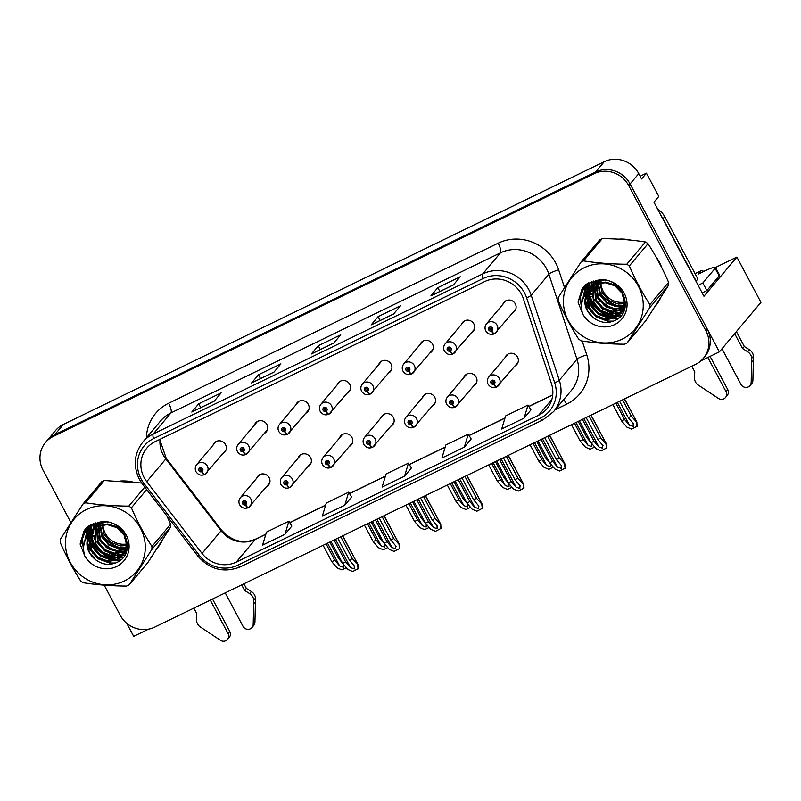 <?xml version="1.0" encoding="UTF-8"?>
<svg xmlns="http://www.w3.org/2000/svg" width="801" height="801" viewBox="0 0 801 801"><rect width="100%" height="100%" fill="white"/><g stroke="black" fill="none" stroke-linecap="round" stroke-linejoin="round"><path stroke-width="1.2" d="M390.878 426.232A6.939 6.588 -140 0 0 393.351 417.391A6.939 6.588 -140 0 0 380.926 417.872M432.28 406.127A6.939 6.588 -140 0 0 434.753 397.286A6.939 6.588 -140 0 0 422.317 397.757M349.486 446.337A6.939 6.588 -140 0 0 351.959 437.496A6.939 6.588 -140 0 0 339.524 437.977M308.085 466.452A6.939 6.588 -140 0 0 310.558 457.611A6.939 6.588 -140 0 0 298.132 458.082M266.693 486.557A6.939 6.588 -140 0 0 269.166 477.716A6.939 6.588 -140 0 0 256.731 478.197M473.671 386.012A6.939 6.588 -140 0 0 476.154 377.171A6.939 6.588 -140 0 0 463.719 377.651M471.429 332.805A6.939 6.588 -140 0 0 473.902 323.964A6.939 6.588 -140 0 0 461.466 324.435M430.027 352.911A6.939 6.588 -140 0 0 432.5 344.07A6.939 6.588 -140 0 0 420.074 344.55M388.635 373.026A6.939 6.588 -140 0 0 391.108 364.175A6.939 6.588 -140 0 0 378.673 364.655M347.233 393.131A6.939 6.588 -140 0 0 349.707 384.29A6.939 6.588 -140 0 0 337.281 384.77M305.842 413.236A6.939 6.588 -140 0 0 308.315 404.395A6.939 6.588 -140 0 0 295.879 404.875M264.44 433.351A6.939 6.588 -140 0 0 266.913 424.51A6.939 6.588 -140 0 0 254.478 424.981M223.038 453.456A6.939 6.588 -140 0 0 225.522 444.615A6.939 6.588 -140 0 0 213.086 445.096M515.073 365.907A6.939 6.588 -140 0 0 517.546 357.066A6.939 6.588 -140 0 0 505.111 357.546M512.82 312.69A6.939 6.588 -140 0 0 515.303 303.849A6.939 6.588 -140 0 0 502.868 304.33M715.824 268.065L716.925 266.763L736.87 257.071L703.959 296.26L653.946 202.192L658.792 196.425L646.427 173.166L641.581 178.943L638.757 173.627A26.012 24.721 -140 0 0 604.214 161.722L63.359 424.45A26.012 24.721 -140 0 0 55.569 430.507L46.899 440.82A26.012 24.721 -140 0 1 54.698 434.753A26.012 24.721 -140 0 0 46.899 440.82L45.517 442.472A26.012 24.721 -140 0 0 43.014 470.087L70.919 522.582M640.139 176.23L646.427 173.166M126.738 623.288L133.687 636.354L148.505 629.155M104.2 585.171L120.18 615.218A26.012 24.721 -140 0 0 154.713 627.123L695.568 364.395A26.012 24.721 -140 0 0 703.368 358.327A26.012 24.721 -140 0 0 705.871 330.713L628.705 185.592A26.012 24.721 -140 0 0 594.172 173.687L595.554 172.035L54.698 434.753L595.554 172.035A26.012 24.721 -140 0 1 630.097 183.94A26.012 24.721 -140 0 0 595.554 172.035L604.214 161.722M736.87 257.071L760.95 302.357L719.378 351.859L630.097 183.94L707.253 329.061A26.012 24.721 -140 0 1 704.75 356.675L703.368 358.327M700.965 360.8L719.378 351.859M89.482 538.562A41.612 39.549 -140 0 0 89.592 538.773A41.612 39.549 -140 0 0 91.264 541.636M92.255 543.138A41.612 39.549 -140 0 0 111.239 558.477M112.761 559.078A41.612 39.549 -140 0 0 115.724 560.059M116.365 560.249A41.612 39.549 -140 0 0 119.359 560.96M157.156 548.315A41.612 39.549 -140 0 0 157.326 548.114A41.612 39.549 -140 0 0 162.653 539.744M157.376 547.964A41.612 39.549 -140 0 0 158.007 547.273M587.453 296.68A41.612 39.549 -140 0 0 587.554 296.881A41.612 39.549 -140 0 0 589.226 299.744M590.227 301.246A41.612 39.549 -140 0 0 609.201 316.585M610.722 317.186A41.612 39.549 -140 0 0 613.686 318.177M614.327 318.357A41.612 39.549 -140 0 0 617.321 319.068M655.118 306.423A41.612 39.549 -140 0 0 655.288 306.222A41.612 39.549 -140 0 0 660.615 297.852M661.866 267.914A41.612 39.549 -140 0 0 659.293 262.037A41.612 39.549 -140 0 0 655.829 256.56M655.348 306.072A41.612 39.549 -140 0 0 655.969 305.391M144.13 477.596A27.745 26.373 40 0 1 146.803 448.139A27.745 26.373 40 0 1 155.114 441.671L484.645 281.592A27.745 26.373 40 0 1 523.373 298.693L551.468 383.709A27.745 26.373 40 0 1 546.913 408.77A27.745 26.373 40 0 1 538.602 415.238L236.255 562.102A27.745 26.373 40 0 1 202.032 553.451L146.733 481.641A27.745 26.373 40 0 1 144.13 477.596M141.136 479.048A31.209 29.667 -140 0 0 144.08 483.604L199.369 555.403A31.209 29.667 -140 0 0 237.877 565.146L540.214 418.282A31.209 29.667 -140 0 0 554.692 382.808L526.597 297.792A31.209 29.667 -140 0 0 483.033 278.558L153.502 438.628A31.209 29.667 -140 0 0 141.136 479.048M453.326 284.996L460.255 276.745L437.837 287.639L430.908 295.889L453.326 284.996M431.108 295.729L453.416 284.896L431.198 295.689A6.939 1.982 64.1 0 0 431.108 295.729A6.939 1.982 64.1 0 0 430.908 295.889M439.869 291.474L437.837 287.639M393.541 314.032L400.47 305.792L378.052 316.675L371.123 324.926L393.541 314.032M371.334 324.765L393.631 313.932L371.414 324.735A6.939 1.982 64.1 0 0 371.334 324.765A6.939 1.982 64.1 0 0 371.123 324.926M380.095 320.51L378.052 316.675M214.207 401.151L221.136 392.901L198.718 403.794L191.789 412.044L214.207 401.151M214.278 401.061L192.08 411.844A6.939 1.982 64.1 0 0 191.99 411.884A6.939 1.982 64.1 0 0 191.789 412.044M200.751 407.619L198.718 403.794M273.982 372.115L280.911 363.864L258.493 374.748L251.564 382.998L273.982 372.115M274.062 372.024L251.854 382.808A6.939 1.982 64.1 0 0 251.774 382.838A6.939 1.982 64.1 0 0 251.564 382.998M260.535 378.583L258.493 374.748M333.767 343.078L340.695 334.828L318.277 345.712L311.349 353.962L333.767 343.078M333.837 342.988L311.639 353.772A6.939 1.982 64.1 0 0 311.549 353.802A6.939 1.982 64.1 0 0 311.349 353.962M320.31 349.546L318.277 345.712M132.786 481.992A41.612 39.549 -140 0 0 120.44 481.041M85.747 528.54A41.612 39.549 -140 0 0 87.98 535.398M88.41 536.36A41.612 39.549 -140 0 0 88.801 537.211M630.747 240.11A41.612 39.549 -140 0 0 618.402 239.149M578.072 302.167L582.697 313.982A24.22 23.029 -140 0 0 614.617 324.615A24.22 23.029 -140 0 0 625.281 295.539A24.22 23.029 -140 0 0 596.675 280.5L585.591 284.705L583.589 286.798L578.072 302.167L582.017 288.981L583.729 286.648A41.612 39.549 -140 0 0 585.952 293.506M586.372 294.478A41.612 39.549 -140 0 0 586.763 295.319M594.172 173.687L53.317 436.405A26.012 24.721 -140 0 0 45.517 442.472M80.41 540.425L82.072 543.549M82.423 544.199L83.684 546.572M524.104 418.112L528.019 405.046L505.601 415.939L501.686 429.006L524.104 418.112L530.943 409.912M344.77 505.231L348.685 492.164L326.267 503.058L322.352 516.124L344.77 505.231L351.599 497.031M284.986 534.267L288.901 521.201L266.483 532.094L262.568 545.161L284.986 534.267L291.824 526.067M464.33 447.158L468.245 434.092L445.827 444.976L441.912 458.042L464.33 447.158L471.158 438.948M404.545 476.195L408.46 463.128L386.042 474.012L382.127 487.078L404.545 476.195L411.384 467.984M408.46 463.128L411.404 468.024M348.685 492.164L351.629 497.061M288.901 521.201L291.844 526.107M468.245 434.092L471.188 438.988M528.019 405.046L530.963 409.952M586.132 417.551L597.776 439.439L603.113 445.817M602.652 445.146L602.652 448.25L598.908 446.968L594.032 441.251L591.048 442.703L596.294 448.86L601.08 450.883L606.838 447.849L606.187 443.934L600.76 437.987L589.125 416.099M508.064 354.032L488.76 377.021A6.498 6.178 40 0 1 499.343 378.483A6.498 6.178 40 0 1 497.01 386.773A4.335 1.262 -118.5 0 1 496.89 386.873A4.335 1.262 -118.5 0 1 493.957 384.09A2.163 2.063 -140 0 0 494.738 381.326A2.163 2.063 -140 0 0 491.854 380.335A2.163 2.063 -140 0 0 491.003 383.138A2.163 2.063 -140 0 0 493.796 384.17L493.236 383.008A0.871 0.821 40 0 1 492.204 381.676A0.871 0.821 40 0 1 493.616 381.867A0.871 0.821 40 0 1 493.306 382.978L493.957 384.09M493.696 382.467L493.236 383.008M493.686 382.037A0.871 0.821 40 0 1 492.915 381.396M493.796 384.17A4.335 1.212 66.7 0 0 496.38 387.123A4.335 1.212 66.7 0 0 496.52 387.013L496.6 386.913M591.088 415.148L606.427 443.994L590.928 415.228M579.413 420.825L591.048 442.703M582.397 419.374L594.032 441.251M597.776 439.439L600.76 437.987M606.487 448.26L606.017 444.134M619.604 401.301L628.304 417.671L633.651 424.049M633.19 423.379L633.19 426.482L629.446 425.191L624.57 419.484L621.586 420.936L626.833 427.093L631.619 429.116L637.376 426.072L636.725 422.167L631.298 416.22L622.597 399.849M505.821 300.816L486.507 323.804A6.498 6.178 40 0 1 497.091 325.266A6.498 6.178 40 0 1 494.758 333.566A4.335 1.262 -118.5 0 1 494.648 333.657A4.335 1.262 -118.5 0 1 491.714 330.883A2.163 2.063 -140 0 0 492.485 328.11A2.163 2.063 -140 0 0 489.611 327.118A2.163 2.063 -140 0 0 488.75 329.932A2.163 2.063 -140 0 0 491.544 330.963L490.993 329.792A0.871 0.821 40 0 1 489.952 328.46A0.871 0.821 40 0 1 491.363 328.66A0.871 0.821 40 0 1 491.053 329.762L491.714 330.883M491.444 329.251L490.993 329.792M491.434 328.831A0.871 0.821 40 0 1 490.673 328.18M491.544 330.963A4.335 1.212 66.7 0 0 494.127 333.907A4.335 1.212 66.7 0 0 494.267 333.797L494.357 333.697M624.56 398.888L636.965 422.227L624.39 398.968M612.875 404.565L621.586 420.936M615.869 403.113L624.57 419.484M628.304 417.671L631.298 416.22M637.025 426.492L636.555 422.367M544.74 437.666L556.375 459.544L561.711 465.932M561.251 465.261L561.261 468.365L557.516 467.073L552.64 461.356L549.646 462.808L554.903 468.965L559.689 470.998L565.436 467.954L564.785 464.039L559.358 458.092L547.724 436.215M466.673 374.137L447.358 397.126A6.498 6.178 40 0 1 457.942 398.588A6.498 6.178 40 0 1 455.609 406.888A4.335 1.262 -118.5 0 1 455.499 406.978A4.335 1.262 -118.5 0 1 452.565 404.195A2.163 2.063 -140 0 0 453.336 401.431A2.163 2.063 -140 0 0 450.462 400.44A2.163 2.063 -140 0 0 449.601 403.253A2.163 2.063 -140 0 0 452.395 404.275L451.844 403.113A0.871 0.821 40 0 1 450.803 401.782A0.871 0.821 40 0 1 452.215 401.982A0.871 0.821 40 0 1 451.904 403.083L452.565 404.195M452.295 402.573L451.844 403.113M452.285 402.152A0.871 0.821 40 0 1 451.524 401.501M452.395 404.275A4.335 1.212 66.7 0 0 454.978 407.228A4.335 1.212 66.7 0 0 455.118 407.118L455.208 407.018M549.696 435.253L565.025 464.099L549.526 435.333M538.012 440.93L549.646 462.808M541.005 439.479L552.64 461.356M556.375 459.544L559.358 458.092M565.085 468.375L564.615 464.25M503.338 457.772L514.973 479.659L520.31 486.037M519.849 485.366L519.859 488.47L516.114 487.178L511.238 481.471L508.255 482.923L513.501 489.071L518.287 491.103L524.034 488.059L523.393 484.154L517.967 478.207L506.332 456.32M425.271 394.242L405.957 417.241A6.498 6.178 40 0 1 416.54 418.693A6.498 6.178 40 0 1 414.207 426.993A4.335 1.262 -118.5 0 1 414.097 427.083A4.335 1.262 -118.5 0 1 411.163 424.31A2.163 2.063 -140 0 0 411.944 421.546A2.163 2.063 -140 0 0 409.061 420.555A2.163 2.063 -140 0 0 408.21 423.359A2.163 2.063 -140 0 0 411.003 424.39L410.442 423.228A0.871 0.821 40 0 1 409.411 421.897A0.871 0.821 40 0 1 410.823 422.087A0.871 0.821 40 0 1 410.512 423.198L411.163 424.31M410.903 422.678L410.442 423.228M410.893 422.257A0.871 0.821 40 0 1 410.122 421.616M411.003 424.39A4.335 1.212 66.7 0 0 413.586 427.334A4.335 1.212 66.7 0 0 413.727 427.233L413.807 427.123M508.295 455.368L523.634 484.215L508.124 455.449M496.62 461.036L508.255 482.923M499.604 459.584L511.238 481.471M514.973 479.659L517.967 478.207M523.684 488.48L523.223 484.355M461.947 477.887L473.581 499.764L478.918 506.152M478.457 505.481L478.467 508.585L474.723 507.293L469.847 501.576L466.853 503.028L472.109 509.186L476.895 511.218L482.643 508.174L481.992 504.26L476.565 498.312L464.93 476.435M383.869 414.357L364.565 437.346A6.498 6.178 40 0 1 375.148 438.808A6.498 6.178 40 0 1 372.815 447.098A4.335 1.262 -118.5 0 1 372.705 447.198A4.335 1.262 -118.5 0 1 369.762 444.415A2.163 2.063 -140 0 0 370.543 441.651A2.163 2.063 -140 0 0 367.669 440.66A2.163 2.063 -140 0 0 366.808 443.464A2.163 2.063 -140 0 0 369.601 444.495L369.051 443.333A0.871 0.821 40 0 1 368.009 442.002A0.871 0.821 40 0 1 369.421 442.192A0.871 0.821 40 0 1 369.111 443.303L369.762 444.415M369.501 442.793L369.051 443.333M369.491 442.362A0.871 0.821 40 0 1 368.73 441.721M369.601 444.495A4.335 1.212 66.7 0 0 372.185 447.449A4.335 1.212 66.7 0 0 372.325 447.338L372.415 447.238M466.893 475.474L482.232 504.32L466.733 475.554M455.218 481.151L466.853 503.028M458.212 479.699L469.847 501.576M473.581 499.764L476.565 498.312M482.292 508.595L481.822 504.47M591.789 443.494L591.799 446.598L588.054 445.306L583.178 439.589L580.184 441.041L585.441 447.198L590.227 449.231L594.742 447.028M464.42 320.931L445.106 343.919A6.498 6.178 40 0 1 455.689 345.381A6.498 6.178 40 0 1 453.356 353.672A4.335 1.262 -118.5 0 1 453.246 353.762A4.335 1.262 -118.5 0 1 450.312 350.988A2.163 2.063 -140 0 0 451.093 348.225A2.163 2.063 -140 0 0 448.21 347.233A2.163 2.063 -140 0 0 447.358 350.037A2.163 2.063 -140 0 0 450.152 351.068L449.591 349.907A0.871 0.821 40 0 1 448.56 348.575A0.871 0.821 40 0 1 449.972 348.765A0.871 0.821 40 0 1 449.661 349.877L450.312 350.988M450.052 349.366L449.591 349.907M450.042 348.936A0.871 0.821 40 0 1 449.271 348.295M450.152 351.068A4.335 1.212 66.7 0 0 452.735 354.012A4.335 1.212 66.7 0 0 452.875 353.912L452.955 353.802M571.483 424.67L580.184 441.041M574.467 423.218L583.178 439.589M578.212 421.406L586.913 437.777L590.928 442.482M586.913 437.777L588.114 437.196M550.387 463.599L550.397 466.703L546.652 465.411L541.776 459.704L538.793 461.156L544.039 467.303L548.825 469.336L553.341 467.143M423.018 341.036L403.714 364.024A6.498 6.178 40 0 1 414.297 365.486A6.498 6.178 40 0 1 411.964 373.787A4.335 1.262 -118.5 0 1 411.854 373.877A4.335 1.262 -118.5 0 1 408.91 371.093A2.163 2.063 -140 0 0 409.691 368.33A2.163 2.063 -140 0 0 406.818 367.339A2.163 2.063 -140 0 0 405.957 370.142A2.163 2.063 -140 0 0 408.75 371.173L408.2 370.012A0.871 0.821 40 0 1 407.158 368.68A0.871 0.821 40 0 1 408.57 368.881A0.871 0.821 40 0 1 408.26 369.982L408.91 371.093M408.65 369.471L408.2 370.012M408.64 369.041A0.871 0.821 40 0 1 407.879 368.4M408.75 371.173A4.335 1.212 66.7 0 0 411.334 374.127A4.335 1.212 66.7 0 0 411.474 374.017L411.564 373.917M530.082 444.785L538.793 461.156M533.076 443.333L541.776 459.704M536.81 441.511L545.511 457.882L549.526 462.588M545.511 457.882L546.723 457.301M508.995 483.704L509.005 486.808L505.261 485.526L500.385 479.809L497.391 481.261L502.648 487.419L507.423 489.441L511.949 487.248M381.626 361.141L362.312 384.14A6.498 6.178 40 0 1 372.896 385.591A6.498 6.178 40 0 1 370.563 393.892A4.335 1.262 -118.5 0 1 370.452 393.982A4.335 1.262 -118.5 0 1 367.519 391.208A2.163 2.063 -140 0 0 368.3 388.445A2.163 2.063 -140 0 0 365.416 387.444A2.163 2.063 -140 0 0 364.555 390.257A2.163 2.063 -140 0 0 367.359 391.288L366.798 390.127A0.871 0.821 40 0 1 365.767 388.785A0.871 0.821 40 0 1 367.178 388.986A0.871 0.821 40 0 1 366.868 390.087L367.519 391.208M367.259 389.576L366.798 390.127M367.238 389.156A0.871 0.821 40 0 1 366.478 388.515M367.359 391.288A4.335 1.212 66.7 0 0 369.942 394.232A4.335 1.212 66.7 0 0 370.072 394.132L370.162 394.022M488.69 464.89L497.391 481.261M491.674 463.439L500.385 479.809M495.408 461.626L504.119 477.997L508.134 482.703M504.119 477.997L505.321 477.406M467.594 503.819L467.604 506.923L463.859 505.631L458.983 499.914L455.999 501.366L461.246 507.524L466.032 509.556L470.547 507.363M340.225 381.256L320.921 404.245A6.498 6.178 40 0 1 331.504 405.707A6.498 6.178 40 0 1 329.171 413.997A4.335 1.262 -118.5 0 1 329.051 414.097A4.335 1.262 -118.5 0 1 326.117 411.313A2.163 2.063 -140 0 0 326.898 408.55A2.163 2.063 -140 0 0 324.025 407.559A2.163 2.063 -140 0 0 323.163 410.362A2.163 2.063 -140 0 0 325.957 411.394L325.396 410.232A0.871 0.821 40 0 1 324.365 408.9A0.871 0.821 40 0 1 325.777 409.091A0.871 0.821 40 0 1 325.466 410.202L326.117 411.313M325.857 409.691L325.396 410.232M325.847 409.261A0.871 0.821 40 0 1 325.076 408.62M325.957 411.394A4.335 1.212 66.7 0 0 328.54 414.347A4.335 1.212 66.7 0 0 328.68 414.237L328.77 414.137M447.288 484.995L455.999 501.366M450.282 483.544L458.983 499.914M454.017 481.731L462.718 498.102L466.733 502.808M462.718 498.102L463.919 497.521M212.525 599.038L229.787 631.488L228.055 633.551L210.283 600.129M243.915 583.789L246.358 588.385L244.625 590.447L241.662 584.88M225.231 592.87L242.993 626.292A5.537 5.267 40 0 0 253.186 624.39L253.797 600.119A8.671 8.24 -140 0 0 249.652 593.621L244.625 590.447M246.358 588.385L251.384 591.559L249.652 593.621M253.797 600.119L255.529 598.057L254.928 622.327A5.537 5.267 -140 0 1 253.737 625.471L252.005 627.533M255.529 598.057A8.671 8.24 -140 0 0 251.384 591.559M253.767 604.164L255.499 602.102M193.842 608.109L196.806 613.676L196.515 619.423A8.671 8.24 -140 0 0 199.579 626.462L220.435 640.299A5.537 5.267 40 0 0 227.524 639.428L229.256 637.366A5.537 5.267 -140 0 0 229.787 631.488M228.055 633.551A5.537 5.267 40 0 1 227.524 639.428M710.076 356.375L727.749 389.596L726.016 391.659L707.834 357.466M695.068 273.692L701.195 270.718L698.432 274.012L703.658 271.479A17.342 2.103 152 0 1 715.503 267.464A17.342 2.103 152 0 1 715.143 268.345L702.837 282.983L706.882 290.583A17.342 2.103 -28 0 0 702.207 292.966M661.396 216.21A17.342 16.481 40 0 1 663.018 218.723L696.139 281.031A17.342 16.481 -140 0 0 695.909 281.121M696.139 281.031L697.871 278.968L664.75 216.66A17.342 16.481 -140 0 0 657.821 209.492M715.503 267.464L719.548 275.063A17.342 2.103 152 0 1 719.178 275.934L706.882 290.583M698.172 285.366A17.342 2.103 152 0 1 702.837 282.983M736.399 331.594L744.319 346.503L742.587 348.565L734.667 333.657M701.195 270.718A8.671 2.483 -115.9 0 1 701.456 270.518A8.671 2.483 -115.9 0 1 703.618 271.499M722.001 348.735L740.965 384.4A5.537 5.267 40 0 0 751.158 382.508L751.759 358.237A8.671 8.24 -140 0 0 747.613 351.729L742.587 348.565M744.319 346.503L749.346 349.667L747.613 351.729M751.759 358.237L753.491 356.175L752.89 380.445A5.537 5.267 -140 0 1 751.708 383.579L749.976 385.641M753.491 356.175A8.671 8.24 -140 0 0 749.346 349.667M751.728 362.272L753.461 360.21M691.804 366.227L694.767 371.794L694.477 377.541A8.671 8.24 -140 0 0 697.541 384.57L718.407 398.417A5.537 5.267 40 0 0 725.486 397.536L727.218 395.474A5.537 5.267 -140 0 0 727.749 389.596M726.016 391.659A5.537 5.267 40 0 1 725.486 397.536M126.438 548.775A29.997 28.516 40 0 1 126.418 548.775L127.239 548.355M126.057 548.745A29.997 28.516 40 0 1 123.204 548.395M121.271 547.994A29.997 28.516 40 0 1 100.986 532.254A29.997 28.516 40 0 1 100.936 532.154M99.925 530.052A29.997 28.516 40 0 1 98.563 526.237M98.353 525.456A29.997 28.516 40 0 1 98.173 524.685M97.942 523.594A29.997 28.516 40 0 1 97.902 523.353A29.997 28.516 40 0 1 97.762 522.502M89.962 538.582A41.181 39.139 40 0 1 89.572 537.831M88.27 535.008A41.181 39.139 40 0 1 86.087 528.149M119.82 560.62A41.181 39.139 40 0 1 116.946 559.969M116.375 559.819A41.181 39.139 40 0 1 113.702 558.978M112.35 558.477A41.181 39.139 40 0 1 103.519 553.791M162.092 540.885A41.181 39.139 40 0 1 159.079 545.321M624.4 306.893A29.997 28.516 40 0 1 624.38 306.883L625.201 306.463M624.019 306.863A29.997 28.516 40 0 1 621.165 306.503M619.233 306.102A29.997 28.516 40 0 1 598.948 290.373A29.997 28.516 40 0 1 598.898 290.262M597.886 288.16A29.997 28.516 40 0 1 596.525 284.345M596.324 283.574A29.997 28.516 40 0 1 596.134 282.793M595.914 281.702A29.997 28.516 40 0 1 595.864 281.471A29.997 28.516 40 0 1 595.734 280.62M587.934 296.7A41.181 39.139 40 0 1 587.544 295.939M586.242 293.126A41.181 39.139 40 0 1 584.059 286.267M617.791 318.738A41.181 39.139 40 0 1 614.918 318.087M614.337 317.927A41.181 39.139 40 0 1 611.664 317.086M610.312 316.585A41.181 39.139 40 0 1 601.491 311.899M660.064 298.993A41.181 39.139 40 0 1 657.04 303.429M658.272 209.762L657.851 208.971A4.335 4.125 -140 0 0 656.89 207.739M103.019 522.632A19.815 18.834 -140 0 0 102.959 524.234M102.979 524.795A19.815 18.834 -140 0 0 126.568 543.989M124.355 580.985A40.751 38.728 -140 0 0 140.485 528.209A40.751 38.728 -140 0 0 86.378 509.556A40.751 38.728 -140 0 0 70.248 562.332A40.751 38.728 -140 0 0 124.355 580.985M141.657 483.033L104.28 480.53L85.587 502.788A46.818 44.496 -140 0 0 84.255 503.408A46.818 44.496 -140 0 0 82.944 504.069L60.275 539.413A46.818 44.496 -140 0 0 60.195 542.387C66.233 556.305 73.081 569.201 80.761 581.065A46.818 44.496 -140 0 0 83.324 582.748C96.951 584.86 111.359 585.982 126.548 586.082A46.818 44.496 -140 0 0 127.88 585.471A46.818 44.496 -140 0 0 129.191 584.8L147.885 562.542L170.543 527.198A46.818 44.496 -140 0 0 170.633 524.234L166.768 515.714M170.543 527.198L151.85 549.456L129.191 584.8M151.85 549.456A46.818 44.496 -140 0 0 151.94 546.492L170.633 524.234M146.663 489.601L131.374 507.814C137.402 521.731 144.26 534.627 151.94 546.492M131.374 507.814A46.818 44.496 -140 0 0 128.811 506.122L144.761 487.128M85.587 502.788C99.094 504.89 113.502 506.002 128.811 506.122M104.28 480.53A46.818 44.496 -140 0 0 102.949 481.151A46.818 44.496 -140 0 0 101.637 481.812L82.944 504.069M102.208 522.873L102.067 524.425M102.037 524.965L104.2 534.617L110.918 542.407L120.37 545.952L126.548 545.541M100.796 522.062L100.485 523.103M100.375 523.564L100.085 524.995M100.015 525.486L101.997 537.241L108.726 545.03L118.168 548.565L126.308 547.574M126.758 547.403L127.409 547.133M101.156 522.022L100.916 522.903M100.816 523.373L100.556 524.835M100.495 525.346L102.548 536.58L109.276 544.38L118.718 547.914L126.388 547.083M126.858 546.923L127.449 546.693M99.354 522.713L98.843 523.954M98.693 524.385L98.283 525.716M98.173 526.177L99.795 539.854L106.523 547.654L115.975 551.188L125.867 549.436M99.724 522.462L99.244 523.734M99.094 524.164L98.723 525.526M98.613 525.997L100.345 539.203L107.074 546.993L116.525 550.537L125.987 548.985M92.275 530.162L88.851 540.325L91.004 550.337L97.722 558.127L107.174 561.661L116.766 560.059L122.563 555.614L123.885 553.801L126.578 544.63L124.065 535.048L116.976 527.699L107.154 524.595L97.191 526.637L89.702 533.336C84.546 543.458 86.578 552.31 95.78 559.889L96.22 560.189C102.528 564.565 109.056 565.456 115.795 562.883C139.434 554.002 123.094 515.514 98.713 522.382L87.619 526.597L85.627 528.69L80.11 544.059L84.736 555.864A24.22 23.029 -140 0 0 116.656 566.497A24.22 23.029 -140 0 0 127.319 537.421A24.22 23.029 -140 0 0 98.713 522.382L98.173 523.393M97.952 523.764L97.342 524.925M97.161 525.326L96.651 526.577M96.49 527.008L97.602 542.477L104.32 550.267L113.772 553.811L123.364 552.199L125.256 551.168M98.974 522.332L98.503 523.113M98.293 523.494L97.712 524.675M97.532 525.086L97.041 526.347M96.901 526.788L98.153 541.826L104.871 549.616L114.323 553.151L125.427 550.748M97.712 523.564L96.921 524.575M96.671 524.925L95.97 526.007M95.75 526.387L95.149 527.549M94.959 527.949L95.399 545.101L102.117 552.89L111.569 556.425L121.171 554.823L124.495 552.76M97.992 523.243L97.221 524.275M96.981 524.625L96.3 525.726M96.09 526.107L95.509 527.298M95.329 527.699L95.95 544.44L102.668 552.229L112.12 555.774L121.712 554.172L124.706 552.38M100.265 522.132L94.718 527.198M94.468 527.549L93.767 528.63M93.557 529L91.034 538.282L93.196 547.714L99.925 555.504L109.377 559.048L118.969 557.446L123.594 554.242M99.684 522.212L95.509 526.427M95.79 525.867L95.019 526.888M94.778 527.248L94.107 528.35M93.887 528.73L91.584 537.861L93.747 547.063L100.475 554.853L109.917 558.387L119.519 556.785L123.835 553.881M106.062 522.062L99.394 524.014L92.526 529.821M103.79 521.922L99.945 523.363L93.317 528.81M93.587 528.48L92.826 529.511M92.586 529.861L89.402 539.664L91.544 549.676L98.273 557.476L107.724 561.01L117.316 559.408L122.833 555.283M122.563 555.614L124.435 553.151L127.129 543.969L124.616 534.397L117.527 527.038L107.704 523.934L97.742 525.977L91.114 531.423L92.155 524.064M91.394 531.103L90.263 532.675L87.199 542.287L89.352 552.3L95.78 559.889M126.278 549.226L127.169 548.725M125.637 550.918L126.698 550.147M125.807 550.507L126.898 549.756M124.836 552.49L125.797 551.629M126.097 551.318L126.708 550.667M125.046 552.109L126.037 551.268M123.905 553.942L126.999 549.566M124.145 553.591L125.036 552.66M124.766 552.99L126.838 550.207M101.797 521.972A24.22 23.029 -140 0 0 101.847 522.532M101.897 522.973A24.22 23.029 -140 0 0 102.077 524.204M84.736 555.864C82.233 547.483 83.885 539.974 89.702 533.336M95.699 522.903L95.509 526.197M95.549 527.559L95.77 529.741M96.04 531.263L98.373 537.932L101.997 543.338M108.716 548.985L120.941 552.63M122.353 552.64L124.525 552.5M125.246 552.41L126.168 552.269M91.104 531.463L91.114 532.054M91.134 532.475L91.374 534.978M91.634 536.5L93.977 543.168L97.592 548.575M104.31 554.232L116.546 557.866M117.947 557.886L120.13 557.746M120.47 557.706L123.384 557.156M90.613 524.775L88.911 534.227M88.931 535.098L89.171 537.591M89.432 539.113L91.775 545.791L95.399 551.188M102.117 556.845L114.343 560.49M115.755 560.5L120.771 559.879M89.221 525.546L86.718 537.291M87.239 541.736L89.572 548.415L93.196 553.811M99.915 559.468L110.718 563.013L115.474 563.003M88.03 526.307L84.646 541.866M86.888 527.308L82.503 538.572L83.604 549.876M85.757 528.53L84.045 530.873L80.11 544.059M93.627 523.504L93.036 529.151M93.036 529.451L93.046 529.952M93.076 530.452L93.407 533.386M93.787 535.188L95.9 540.875L104.701 550.948L117.547 555.524M119.239 555.594L121.832 555.473M122.243 555.433L124.866 554.973M91.955 524.144L90.833 531.764M90.833 531.834L90.853 532.575M90.873 533.076L91.204 535.999M91.584 537.811L93.697 543.499L102.498 553.571L115.344 558.147M117.036 558.217L119.629 558.097M120.04 558.047L123.134 557.476M90.433 524.865L88.631 534.557M88.671 535.689L89.001 538.622M89.382 540.425L91.504 546.122L100.295 556.184L113.141 560.77M114.833 560.83L120.32 560.249M89.061 525.636L86.448 537.751M87.179 543.048L89.301 548.735L98.102 558.808L110.448 563.343L114.343 563.403M87.89 526.407L84.425 542.617M86.738 527.458L82.163 539.514L83.725 551.328M600.98 280.74A19.815 18.834 -140 0 0 600.93 282.342M600.94 282.903A19.815 18.834 -140 0 0 624.54 302.107M622.317 339.093A40.751 38.728 -140 0 0 638.447 286.317A40.751 38.728 -140 0 0 584.34 267.674A40.751 38.728 -140 0 0 568.209 320.44A40.751 38.728 -140 0 0 622.317 339.093M580.905 262.187L558.247 297.521A46.818 44.496 -140 0 0 558.157 300.495C564.194 314.423 571.053 327.309 578.722 339.173A46.818 44.496 -140 0 0 581.286 340.866C594.913 342.978 609.321 344.09 624.51 344.2A46.818 44.496 -140 0 0 625.851 343.579A46.818 44.496 -140 0 0 627.153 342.918L645.846 320.66L668.515 285.316A46.818 44.496 -140 0 0 668.595 282.342C662.597 268.485 655.739 255.589 648.029 243.664A46.818 44.496 -140 0 0 645.466 241.982C631.959 239.869 617.551 238.758 602.242 238.638A46.818 44.496 -140 0 0 600.91 239.259A46.818 44.496 -140 0 0 599.599 239.93L580.905 262.187A46.818 44.496 -140 0 1 582.217 261.516A46.818 44.496 -140 0 1 583.549 260.896C597.055 263.008 611.463 264.12 626.772 264.24L645.466 241.982M668.515 285.316L649.821 307.574L627.153 342.918M649.821 307.574A46.818 44.496 -140 0 0 649.901 304.6L668.595 282.342M648.029 243.664L629.336 265.922C635.373 279.849 642.222 292.735 649.901 304.6M629.336 265.922A46.818 44.496 -140 0 0 626.772 264.24M600.179 280.981L600.029 282.533M600.009 283.073L602.162 292.735L608.89 300.525L618.332 304.06L624.51 303.649M598.758 280.17L598.447 281.211M598.337 281.672L598.047 283.103M597.977 283.604L599.959 295.349L606.687 303.138L616.139 306.683L624.269 305.682M624.73 305.511L625.371 305.241M599.118 280.14L598.888 281.021M598.778 281.481L598.527 282.943M598.467 283.454L600.51 294.698L607.238 302.488L616.69 306.022L624.349 305.191M624.82 305.031L625.411 304.801M597.326 280.821L596.815 282.062M596.655 282.493L596.254 283.834M596.134 284.295L597.766 297.972L604.485 305.762L613.936 309.296L623.829 307.554M597.696 280.57L597.206 281.842M597.065 282.282L596.685 283.634M596.575 284.105L598.317 297.311L605.035 305.111L614.487 308.645L623.959 307.103M596.795 280.47L596.134 281.501M595.914 281.882L595.313 283.043M595.123 283.444L594.612 284.685M594.452 285.116L595.564 300.585L602.282 308.385L611.734 311.919L621.336 310.317L623.218 309.276M596.935 280.45L596.465 281.221M596.254 281.602L595.674 282.783M595.493 283.194L595.003 284.465M594.863 284.896L596.114 299.934L602.833 307.724L612.284 311.269L623.388 308.856M596.775 280.48L594.883 282.693M594.632 283.043L593.931 284.125M593.721 284.495L593.11 285.657M592.92 286.057L593.361 303.209L600.089 310.998L609.531 314.543L619.133 312.931L622.467 310.878M590.237 288.28L586.823 298.433L588.965 308.445L595.684 316.235L605.135 319.779L614.727 318.177L620.525 313.722L621.846 311.919L624.54 302.738L622.027 293.166L614.938 285.807L605.125 282.703L595.163 284.745L587.664 291.444C582.517 301.576 584.54 310.428 593.741 317.997L594.182 318.307C600.49 322.673 607.018 323.574 613.756 320.991C637.396 312.12 621.055 273.622 596.675 280.5L595.674 281.682M595.954 281.351L595.183 282.383M594.943 282.743L594.272 283.844M594.052 284.225L593.501 285.346M593.291 285.817L593.911 302.558L600.64 310.347L610.082 313.882L619.684 312.28L622.667 310.488M598.227 280.24L592.69 285.306M592.44 285.657L591.739 286.738M591.518 287.118L588.995 296.39L591.168 305.832L597.886 313.622L607.338 317.156L616.93 315.554L621.566 312.36M597.646 280.32L593.481 284.295L593.661 281.021M593.751 283.975L592.99 285.006M592.75 285.356L592.069 286.458M591.859 286.838L589.546 295.97L591.709 305.171L598.437 312.961L607.889 316.505L617.481 314.903L621.796 312M604.024 280.17L597.356 282.122L590.487 287.929M601.751 280.03L597.906 281.471L591.278 286.918M591.559 286.598L590.788 287.619M590.547 287.98L587.363 297.782L589.516 307.794L596.234 315.584L605.686 319.118L615.278 317.516L620.795 313.391M620.525 313.722L622.397 311.259L625.09 302.087L622.577 292.505L615.488 285.156L605.676 282.052L595.714 284.095L589.626 288.881L589.085 290.162M589.356 289.211L588.224 290.783L585.171 300.395L587.313 310.408L593.741 317.997M624.239 307.344L625.14 306.833M623.599 309.036L624.66 308.255M623.769 308.625L624.87 307.864M622.798 310.598L623.759 309.737M624.069 309.436L624.67 308.785M623.008 310.217L623.999 309.376M621.866 312.05L624.96 307.684M622.117 311.699L622.998 310.768M622.727 311.098L624.8 308.325M599.759 280.09A24.22 23.029 -140 0 0 599.809 280.64M599.859 281.081A24.22 23.029 -140 0 0 600.039 282.312M582.697 313.982C580.194 305.602 581.846 298.092 587.664 291.444M602.242 238.638L583.549 260.896M593.511 285.677L593.731 287.849M594.002 289.371L596.334 296.05L599.959 301.446M606.677 307.103L618.913 310.748M620.314 310.758L622.497 310.618M623.208 310.528L624.129 310.377M590.127 282.172L589.075 289.541M589.095 290.583L589.336 293.086M589.596 294.608L591.939 301.286L595.554 306.683M602.282 312.34L614.507 315.984M615.909 315.995L618.092 315.854M618.432 315.814L621.356 315.264M588.575 282.883L586.873 292.345M586.893 293.206L587.133 295.709M587.403 297.231L589.736 303.899L593.361 309.306M600.079 314.963L612.314 318.598M613.716 318.618L618.732 317.987M587.183 283.654L584.68 295.399M585.201 299.844L587.544 306.523L591.158 311.919M597.876 317.576L608.69 321.131L613.436 321.121M585.992 284.425L582.617 299.975M584.85 285.416L580.475 296.69L581.566 307.985M591.599 281.612L590.998 287.259M590.998 287.559L591.018 288.07M591.038 288.57L591.368 291.494M591.749 293.296L593.861 298.993L602.662 309.056L615.508 313.642M617.201 313.702L619.794 313.581M620.204 313.541L622.828 313.081M589.916 282.252L588.795 289.882M588.795 289.942L588.815 290.683M588.835 291.184L589.166 294.117M589.546 295.919L591.669 301.607L600.46 311.679L613.306 316.255M614.998 316.325L617.591 316.205M618.002 316.165L621.095 315.594M588.395 282.983L586.592 292.675M586.632 293.807L586.973 296.73M587.343 298.543L589.466 304.23L598.267 314.302L611.103 318.878M612.805 318.948L618.282 318.357M587.023 283.754L584.41 295.869M585.151 301.156L587.263 306.853L596.064 316.916L608.41 321.451L612.304 321.511M585.861 284.515L582.387 300.725M584.71 285.567L580.124 297.622L581.696 309.436M420.545 497.992L432.18 519.869L437.516 526.257M437.056 525.586L437.066 528.69L433.321 527.398L428.445 521.691L425.461 523.143L430.708 529.291L435.494 531.323L441.241 528.28L440.6 524.365L435.173 518.417L423.539 496.54M342.478 434.462L323.163 457.451A6.498 6.178 40 0 1 333.747 458.913A6.498 6.178 40 0 1 331.414 467.213A4.335 1.262 -118.5 0 1 331.304 467.303A4.335 1.262 -118.5 0 1 328.37 464.53A2.163 2.063 -140 0 0 329.151 461.756A2.163 2.063 -140 0 0 326.267 460.765A2.163 2.063 -140 0 0 325.406 463.579A2.163 2.063 -140 0 0 328.21 464.61L327.649 463.439A0.871 0.821 40 0 1 326.618 462.107A0.871 0.821 40 0 1 328.03 462.307A0.871 0.821 40 0 1 327.719 463.409L328.37 464.53M328.11 462.898L327.649 463.439M328.09 462.477A0.871 0.821 40 0 1 327.329 461.827M328.21 464.61A4.335 1.212 66.7 0 0 330.793 467.554A4.335 1.212 66.7 0 0 330.923 467.454L331.013 467.343M425.501 495.589L440.84 524.425L425.331 495.669M413.827 501.256L425.461 523.143M416.81 499.804L428.445 521.691M432.18 519.869L435.173 518.417M440.89 528.7L440.42 524.575M379.153 518.097L390.788 539.984L396.125 546.362M395.664 545.691L395.664 548.795L391.929 547.514L387.043 541.796L384.059 543.248L389.316 549.406L394.092 551.428L399.849 548.395L399.198 544.48L393.772 538.532L382.137 516.645M301.076 454.578L281.772 477.566A6.498 6.178 40 0 1 292.355 479.028A6.498 6.178 40 0 1 290.022 487.318A4.335 1.262 -118.5 0 1 289.902 487.419A4.335 1.262 -118.5 0 1 286.968 484.635A2.163 2.063 -140 0 0 287.749 481.872A2.163 2.063 -140 0 0 284.876 480.88A2.163 2.063 -140 0 0 284.015 483.684A2.163 2.063 -140 0 0 286.808 484.715L286.247 483.554A0.871 0.821 40 0 1 285.216 482.222A0.871 0.821 40 0 1 286.628 482.412A0.871 0.821 40 0 1 286.317 483.524L286.968 484.635M286.708 483.013L286.247 483.554M286.698 482.582A0.871 0.821 40 0 1 285.927 481.942M286.808 484.715A4.335 1.212 66.7 0 0 289.391 487.659A4.335 1.212 66.7 0 0 289.531 487.559L289.622 487.449M384.1 515.694L399.439 544.54L383.939 515.774M372.425 521.371L384.059 543.248M375.409 519.919L387.043 541.796M390.788 539.984L393.772 538.532M399.499 548.805L399.028 544.68M337.752 538.212L349.386 560.089L354.723 566.477M354.262 565.806L354.272 568.91L350.528 567.619L345.652 561.902L342.658 563.353L347.914 569.511L352.7 571.544L358.447 568.5L357.807 564.585L352.38 558.637L340.745 536.76M259.684 474.683L240.37 497.671A6.498 6.178 40 0 1 250.953 499.133A6.498 6.178 40 0 1 248.62 507.433A4.335 1.262 -118.5 0 1 248.51 507.524A4.335 1.262 -118.5 0 1 245.577 504.74A2.163 2.063 -140 0 0 246.348 501.977A2.163 2.063 -140 0 0 243.474 500.985A2.163 2.063 -140 0 0 242.613 503.789A2.163 2.063 -140 0 0 245.406 504.82L244.856 503.659A0.871 0.821 40 0 1 243.824 502.327A0.871 0.821 40 0 1 245.226 502.527A0.871 0.821 40 0 1 244.916 503.629L245.577 504.74M245.306 503.118L244.856 503.659M245.296 502.688A0.871 0.821 40 0 1 244.535 502.047M245.406 504.82A4.335 1.212 66.7 0 0 247.99 507.774A4.335 1.212 66.7 0 0 248.13 507.664L248.22 507.564M342.708 535.799L358.037 564.645L342.538 535.879M331.023 541.476L342.658 563.353M334.017 540.024L345.652 561.902M349.386 560.089L352.38 558.637M358.097 568.92L357.626 564.795M426.202 523.924L426.202 527.028L422.467 525.736L417.581 520.029L414.598 521.481L419.854 527.629L424.63 529.661L429.156 527.469M298.833 401.361L279.519 424.35A6.498 6.178 40 0 1 290.102 425.812A6.498 6.178 40 0 1 287.769 434.112A4.335 1.262 -118.5 0 1 287.659 434.202A4.335 1.262 -118.5 0 1 284.725 431.429A2.163 2.063 -140 0 0 285.496 428.655A2.163 2.063 -140 0 0 282.623 427.664A2.163 2.063 -140 0 0 281.762 430.477A2.163 2.063 -140 0 0 284.565 431.499L284.005 430.337A0.871 0.821 40 0 1 282.973 429.006A0.871 0.821 40 0 1 284.375 429.206A0.871 0.821 40 0 1 284.065 430.307L284.725 431.429M284.455 429.797L284.005 430.337M284.445 429.376A0.871 0.821 40 0 1 283.684 428.725M284.565 431.499A4.335 1.212 66.7 0 0 287.138 434.452A4.335 1.212 66.7 0 0 287.279 434.342L287.369 434.242M405.897 505.111L414.598 521.481M408.88 503.659L417.581 520.029M412.615 501.847L421.326 518.217L425.341 522.913M421.326 518.217L422.527 517.626M384.8 544.029L384.81 547.143L381.066 545.851L376.19 540.134L373.196 541.586L378.452 547.744L383.238 549.766L387.754 547.574M257.431 421.466L238.127 444.465A6.498 6.178 40 0 1 248.71 445.917A6.498 6.178 40 0 1 246.378 454.217A4.335 1.262 -118.5 0 1 246.257 454.307A4.335 1.262 -118.5 0 1 243.324 451.534A2.163 2.063 -140 0 0 244.105 448.77A2.163 2.063 -140 0 0 241.221 447.779A2.163 2.063 -140 0 0 240.37 450.583A2.163 2.063 -140 0 0 243.164 451.614L242.603 450.452A0.871 0.821 40 0 1 241.572 449.121A0.871 0.821 40 0 1 242.983 449.311A0.871 0.821 40 0 1 242.673 450.422L243.324 451.534M243.063 449.902L242.603 450.452M243.053 449.481A0.871 0.821 40 0 1 242.282 448.84M243.164 451.614A4.335 1.212 66.7 0 0 245.747 454.557A4.335 1.212 66.7 0 0 245.887 454.457L245.967 454.347M364.495 525.216L373.196 541.586M367.489 523.764L376.19 540.134M371.223 521.952L379.924 538.322L383.939 543.028M379.924 538.322L381.126 537.741M343.409 564.144L343.409 567.248L339.664 565.957L334.788 560.249L331.804 561.701L337.051 567.849L341.837 569.881L346.352 567.689M216.04 441.581L196.726 464.57A6.498 6.178 40 0 1 207.309 466.032A6.498 6.178 40 0 1 204.976 474.322A4.335 1.262 -118.5 0 1 204.866 474.422A4.335 1.262 -118.5 0 1 201.932 471.639A2.163 2.063 -140 0 0 202.703 468.875A2.163 2.063 -140 0 0 199.829 467.884A2.163 2.063 -140 0 0 198.968 470.688A2.163 2.063 -140 0 0 201.762 471.719L201.211 470.557A0.871 0.821 40 0 1 200.17 469.226A0.871 0.821 40 0 1 201.582 469.416A0.871 0.821 40 0 1 201.271 470.527L201.932 471.639M201.662 470.017L201.211 470.557M201.652 469.586A0.871 0.821 40 0 1 200.891 468.945M201.762 471.719A4.335 1.212 66.7 0 0 204.345 474.673A4.335 1.212 66.7 0 0 204.485 474.562L204.575 474.462M323.093 545.331L331.804 561.701M326.087 543.879L334.788 560.249M329.822 542.057L338.533 558.427L342.548 563.133M338.533 558.427L339.734 557.846M63.359 424.45L53.317 436.405M638.757 173.627L628.705 185.592M160.05 439.268A27.745 26.373 -140 0 0 163.184 454.908A27.745 26.373 -140 0 0 165.797 458.953L221.086 530.763A27.745 26.373 -140 0 0 255.319 539.413L265.822 534.317M146.373 437.857A43.344 41.201 40 0 1 168.631 403.243L498.162 243.174A8.671 2.483 -115.9 0 1 500.475 252.826L170.933 412.905A34.673 32.961 -140 0 0 160.54 420.996L142.868 442.032A34.673 32.961 40 0 1 153.271 433.942A8.671 2.483 64.1 0 0 153.502 438.628M498.162 243.174A43.344 41.201 40 0 1 555.724 263.008A43.344 41.201 40 0 1 558.667 269.887L564.505 287.559M546.522 268.705A34.673 32.961 -140 0 0 500.475 252.826L482.803 273.862A34.673 32.961 40 0 1 531.203 295.239L559.298 380.255A34.673 32.961 40 0 1 553.611 411.584L571.283 390.538A34.673 32.961 -140 0 0 576.97 359.218L548.875 274.202A34.673 32.961 -140 0 0 546.522 268.705M142.868 442.032C134.137 453.486 132.966 465.912 139.354 479.288L142.588 484.305A8.671 0.611 -37.6 0 0 144.08 483.604M142.588 484.305L197.877 556.114C209.922 569.741 224.18 573.286 240.62 566.728A8.671 2.483 -115.9 0 1 237.877 565.146M540.214 418.282A8.671 2.483 64.1 0 0 542.968 419.864L553.611 411.584M554.692 382.808A8.671 1.472 -18.3 0 0 559.298 380.255L576.97 359.218A8.671 1.472 161.7 0 1 586.763 354.903A43.344 41.201 40 0 1 566.657 404.165L555.133 409.762M197.877 556.114A8.671 0.611 -37.6 0 0 199.369 555.403M526.597 297.792A8.671 1.472 -18.3 0 0 531.203 295.239L548.875 274.202A8.671 1.472 161.7 0 1 558.667 269.887M483.033 278.558A8.671 2.483 -115.9 0 1 482.803 273.862L153.271 433.942L170.933 412.905A8.671 2.483 -115.9 0 0 168.631 403.243M582.167 340.996L586.763 354.903M705.871 330.713L707.253 329.061M563.594 399.699A8.671 2.483 -115.9 0 1 566.657 404.165M538.602 415.238L551.849 399.459M146.733 481.641L165.797 458.953A15.609 1.091 142.4 0 0 166.177 458.242L221.466 530.052A15.609 1.091 142.4 0 1 221.086 530.763L202.032 553.451M236.255 562.102L255.319 539.413A15.609 4.466 -115.9 0 1 255.769 539.053L265.872 534.147M289.782 522.673L325.596 505.271M349.566 493.636L385.381 476.235M409.341 464.59L445.156 447.198M469.126 435.554L504.94 418.162M528.9 406.518L552.72 394.953M583.859 418.663L598.908 446.968M617.331 402.402L629.446 425.191M542.467 438.768L557.516 467.073M501.066 458.883L516.114 487.178M459.674 478.988L474.723 507.293M575.929 422.507L588.054 445.306M534.537 442.623L546.652 465.411M493.136 462.728L505.261 485.526M451.744 482.843L463.859 505.631M253.186 624.39L254.928 622.327M663.018 218.723L664.75 216.66M715.143 268.345L719.178 275.934M751.158 382.508L752.89 380.445M125.907 552.89A33.221 31.569 40 0 1 124.906 552.82A33.221 31.569 40 0 1 124.656 552.8M124.175 552.75A33.221 31.569 40 0 1 122.583 552.55M121.732 552.4A33.221 31.569 40 0 1 117.246 551.268M114.423 550.207A33.221 31.569 40 0 1 100.355 539.223M98.443 536.42A33.221 31.569 40 0 1 97.392 534.587A33.221 31.569 40 0 1 96.01 531.654M95.619 530.673A33.221 31.569 40 0 1 94.939 528.69M94.558 527.368A33.221 31.569 40 0 1 93.777 523.453M93.246 536.8A37.277 35.434 40 0 1 91.965 534.107M91.704 533.496A37.277 35.434 40 0 1 91.234 532.264M90.984 531.584A37.277 35.434 40 0 1 89.422 525.426M123.244 557.336A37.277 35.434 40 0 1 121.201 557.055M121.041 557.025A37.277 35.434 40 0 1 120.11 556.855M119.599 556.745A37.277 35.434 40 0 1 117.156 556.154M115.885 555.774A37.277 35.434 40 0 1 108.435 552.5M96.4 541.816A37.277 35.434 40 0 1 93.977 538.122M623.869 311.008A33.221 31.569 40 0 1 622.868 310.938M622.137 310.868A33.221 31.569 40 0 1 620.545 310.658M619.694 310.518A33.221 31.569 40 0 1 615.208 309.386M612.385 308.325A33.221 31.569 40 0 1 598.317 297.331M596.415 294.538A33.221 31.569 40 0 1 595.353 292.695A33.221 31.569 40 0 1 593.972 289.772M593.581 288.781A33.221 31.569 40 0 1 592.9 286.808M592.53 285.476A33.221 31.569 40 0 1 591.739 281.562M591.208 294.908A37.277 35.434 40 0 1 589.926 292.215M589.676 291.614A37.277 35.434 40 0 1 589.196 290.383M589.105 290.132A37.277 35.434 40 0 1 588.955 289.722A37.277 35.434 40 0 1 587.383 283.534M621.216 315.444A37.277 35.434 40 0 1 619.163 315.163M619.003 315.133A37.277 35.434 40 0 1 618.072 314.963M617.561 314.863A37.277 35.434 40 0 1 615.118 314.262M613.846 313.882A37.277 35.434 40 0 1 606.397 310.608M594.362 299.924A37.277 35.434 40 0 1 591.939 296.23M418.272 499.093L433.321 527.398M376.87 519.208L391.929 547.514M335.479 539.313L350.528 567.619M410.342 502.948L422.467 525.736M368.951 523.053L381.066 545.851M327.549 543.168L339.664 565.957M240.62 566.728L542.968 419.864M221.466 530.052C231.659 541.246 243.093 544.239 255.769 539.053M289.722 522.562L325.647 505.111M349.496 493.526L385.431 476.074M409.281 464.49L445.206 447.038M469.056 435.444L504.99 417.992M528.84 406.407L552.73 394.803M166.177 458.242L160.23 440.92L160.31 439.148M333.857 342.968L311.549 353.802M274.072 372.004L251.774 382.838M214.298 401.051L191.99 411.884M488.76 377.021C487.068 379.243 486.828 381.616 488.039 384.14C490.232 387.334 493.015 388.325 496.38 387.123M518.027 362.392L496.89 386.873M486.507 323.804C484.825 326.037 484.585 328.41 485.786 330.933C487.989 334.117 490.763 335.108 494.127 333.907M515.774 309.176L494.648 333.657M447.358 397.126C445.676 399.359 445.436 401.732 446.638 404.255C448.84 407.439 451.614 408.43 454.978 407.228M476.625 382.498L455.499 406.978M405.957 417.241C404.275 419.464 404.034 421.837 405.246 424.36C407.439 427.544 410.222 428.535 413.586 427.334M435.233 402.613L414.097 427.083M364.565 437.346C362.873 439.569 362.643 441.952 363.844 444.475C366.047 447.659 368.82 448.65 372.185 447.449M393.832 422.718L372.705 447.198M445.106 343.919C443.424 346.142 443.183 348.515 444.395 351.038C446.588 354.232 449.371 355.223 452.735 354.012M474.382 329.291L453.246 353.762M403.714 364.024C402.022 366.247 401.792 368.63 402.993 371.153C405.196 374.337 407.969 375.329 411.334 374.127M432.981 349.396L411.854 373.877M362.312 384.14C360.63 386.362 360.39 388.735 361.601 391.258C363.794 394.442 366.578 395.434 369.942 394.232M391.579 369.511L370.452 393.982M320.921 404.245C319.229 406.467 318.988 408.84 320.2 411.364C322.392 414.558 325.176 415.549 328.54 414.347M350.187 389.616L329.051 414.097M701.456 270.518L695.038 273.632M323.163 457.451C321.481 459.684 321.241 462.057 322.453 464.58C324.645 467.764 327.429 468.755 330.793 467.554M352.43 442.833L331.304 467.303M281.772 477.566C280.08 479.789 279.839 482.162 281.051 484.685C283.244 487.879 286.027 488.87 289.391 487.659M311.038 462.938L289.902 487.419M240.37 497.671C238.688 499.904 238.448 502.277 239.659 504.8C241.852 507.984 244.625 508.975 247.99 507.774M269.637 483.043L248.51 507.524M279.519 424.35C277.837 426.583 277.597 428.956 278.808 431.479C281.001 434.663 283.774 435.654 287.138 434.452M308.785 409.722L287.659 434.202M238.127 444.465C236.435 446.688 236.195 449.061 237.406 451.584C239.599 454.768 242.383 455.769 245.747 454.557M267.394 429.837L246.257 454.307M196.726 464.57C195.043 466.793 194.803 469.176 196.005 471.699C198.207 474.883 200.981 475.874 204.345 474.673M225.992 449.942L204.866 474.422"/></g></svg>
